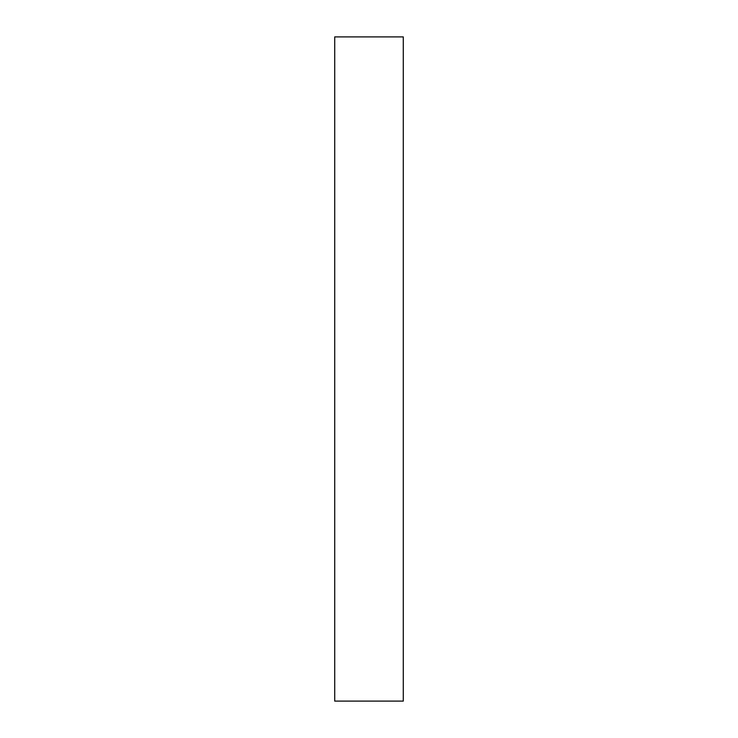 <?xml version="1.0" encoding="UTF-8"?>
<svg xmlns="http://www.w3.org/2000/svg" width="738" height="738" viewBox="0 0 738 738"><rect width="100%" height="100%" fill="white"/><g stroke="black" fill="none" stroke-linecap="round" stroke-linejoin="round"><path stroke-width="1.11" d="M403.28 701.1L334.72 701.1L334.72 36.9L403.28 36.9L403.28 701.1"/></g></svg>
